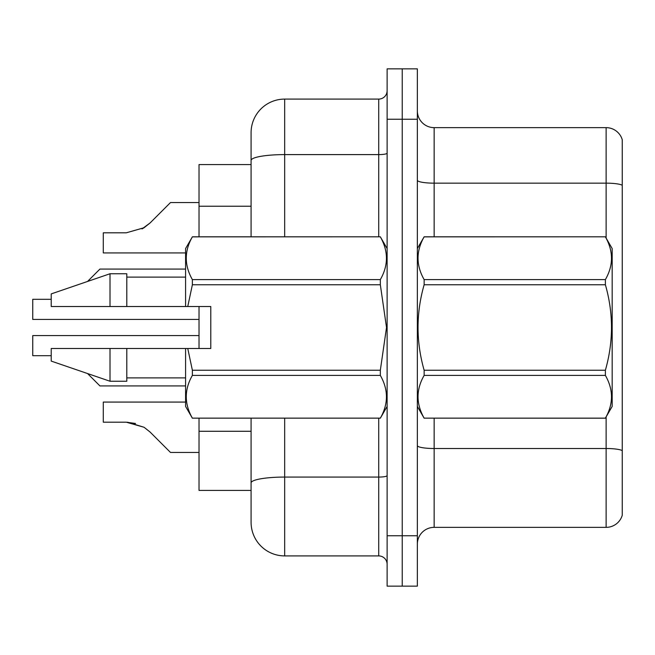 <?xml version="1.0" encoding="UTF-8"?>
<svg xmlns="http://www.w3.org/2000/svg" width="655" height="655" viewBox="0 0 655 655"><rect width="100%" height="100%" fill="white"/><g stroke="black" fill="none" stroke-linecap="round" stroke-linejoin="round"><path stroke-width="0.98" d="M251.086 164.593L199.022 164.593L199.022 236.807M284.671 418.193L284.671 555.907A33.593 33.593 0 0 1 251.086 522.322L251.086 490.407L199.022 490.407L199.022 418.193M199.022 348.493L199.022 306.507M417.35 544.158A16.793 16.793 0 0 1 434.15 527.357L606.129 527.357L606.129 416.907M402.235 68.857L387.121 68.857L387.121 535.757L402.235 535.757L402.235 586.143L417.35 586.143L417.35 535.757L402.235 535.757L402.235 68.857L417.35 68.857L417.35 535.757M622.25 139.736A16.793 16.793 0 0 0 606.129 127.643A16.793 16.793 0 0 1 622.25 139.736L622.25 515.264A16.793 16.793 0 0 1 606.129 527.357M622.25 185.259A16.793 2.915 180 0 0 606.129 183.154L606.129 127.643L434.15 127.643A16.793 16.793 0 0 1 417.35 110.842A16.793 16.793 0 0 0 434.15 127.643L434.15 236.807M251.086 503.842L251.086 418.193M387.121 535.757L387.121 586.143L402.235 586.143M284.671 555.907L378.721 555.907L378.721 418.193M251.086 236.807L251.086 132.678A33.593 33.593 0 0 1 284.671 99.093L378.721 99.093A8.4 8.4 0 0 0 387.121 90.693M284.671 99.093L284.671 154.605A33.593 5.83 180 0 0 251.086 160.434L251.086 132.678M251.086 522.322L251.086 488.728M387.121 564.307A8.4 8.4 0 0 0 378.721 555.907M51.221 355.69L32.75 355.69L51.221 355.69L32.75 355.69L51.221 355.69L32.75 355.69L51.221 355.69L32.75 355.69L51.221 355.69L32.75 355.69L51.221 355.69L32.75 355.69L51.221 355.69L32.75 355.69L51.221 355.69L32.75 355.69L51.221 355.69L32.75 355.69L51.221 355.69L32.75 355.69L32.75 335.565L199.022 335.565M170.472 202.567L199.022 202.567L170.472 202.567L150.077 222.962L141.996 228.923L144.059 227.735L126.325 232.803L103.285 232.803L103.285 252.928L185.586 252.928M150.077 222.962L144.059 227.735L150.077 222.962L144.059 227.735L126.325 232.803L144.059 227.735L126.325 232.803L144.059 227.735L126.325 232.803L144.059 227.735L126.325 232.803L144.059 227.735L126.325 232.803L144.059 227.735L126.325 232.803L144.059 227.735L126.325 232.803L144.059 227.735L126.325 232.803L144.059 227.735L126.325 232.803L144.059 227.735L150.077 222.962L141.996 228.923M127.586 422.221L144.059 427.265L127.586 422.221L144.059 427.265L127.586 422.221L144.059 427.265L127.586 422.221L144.059 427.265L127.586 422.221L144.059 427.265L127.586 422.221L144.059 427.265L127.586 422.221L144.059 427.265L127.586 422.221L144.059 427.265L127.586 422.221L144.059 427.265L127.586 422.221L144.059 427.265L150.077 432.038L170.472 452.433L199.022 452.433M185.586 402.072L103.285 402.072L103.285 422.197L126.325 422.197L103.285 422.197L126.325 422.197L103.285 422.197L126.325 422.197L103.285 422.197L126.325 422.197L103.285 422.197L126.325 422.197L103.285 422.197L126.325 422.197L103.285 422.197L126.325 422.197L103.285 422.197L126.325 422.197L103.285 422.197L126.325 422.197L103.285 422.197L126.325 422.197L144.059 427.265L150.077 432.038L144.059 427.265M417.35 248.564L424.137 236.807L605.384 236.807L612.171 248.564L612.171 406.436L605.384 418.144C613.514 403.955 613.514 389.7 605.384 375.397L424.137 375.397C416.007 389.586 416.007 403.832 424.137 418.144L605.384 418.193M605.384 236.807L424.137 236.856C416.007 251.045 416.007 265.3 424.137 279.603L424.137 284.753C416.007 313.18 416.007 341.681 424.137 370.247L424.137 375.397M424.137 279.603L605.384 279.603C613.514 265.414 613.514 251.168 605.384 236.856M605.384 279.603L605.384 284.753L424.137 284.753M424.137 370.247L605.384 370.247C613.522 341.681 613.522 313.18 605.384 284.753M605.384 370.247L605.384 375.397M417.35 406.436L424.137 418.193M424.137 418.144L605.384 418.144M187.756 306.507L210.779 306.507L210.779 348.493L187.756 348.493L192.374 370.247L380.334 370.247L386.515 327.5L380.334 284.753L192.374 284.753L187.756 306.507L185.586 306.507L185.586 248.564L192.374 236.856C184.243 251.045 184.243 265.3 192.374 279.603L192.374 284.753M380.334 370.247L380.334 375.397L192.374 375.397C184.243 389.586 184.243 403.832 192.374 418.144L380.334 418.144C388.464 403.955 388.464 389.7 380.334 375.397M187.756 348.493L185.586 348.493L185.586 406.436L192.374 418.193M192.374 370.247L192.374 375.397M110.007 348.493L51.221 348.493L51.221 361.093L110.007 381.243L126.8 381.243L126.8 348.493L110.007 348.493L110.007 381.243M51.221 348.493L73.442 348.493M185.586 348.493L126.8 348.493M192.374 418.144L380.334 418.144M192.374 236.807L380.334 236.807L192.374 236.856M192.374 279.603L380.334 279.603L380.334 284.753M380.334 279.603C388.464 265.414 388.464 251.168 380.334 236.856M110.007 306.507L110.007 273.757L51.221 293.907L51.221 306.507L185.586 306.507M110.007 273.757L126.8 273.757L126.8 306.507M103.285 422.197L126.325 422.197L135.544 423.49M87.549 373.546L99.928 385.926L185.586 385.926M51.221 299.31L32.75 299.31L32.75 319.435L199.022 319.435M87.549 281.453L99.928 269.074L185.586 269.074M251.086 206.227L199.022 206.227M251.086 431.277L199.022 431.277M622.25 450.615A16.793 2.915 180 0 0 606.129 448.511L434.15 448.511L434.15 527.357M606.129 238.093L606.129 183.154L434.15 183.154A16.793 2.915 0 0 1 417.35 180.24M417.35 119.243L387.121 119.243M434.15 418.193L434.15 448.511A16.793 2.915 -0 0 1 417.35 445.596M387.121 475.604A8.4 1.457 0 0 1 378.721 477.069L284.671 477.069A33.593 5.83 180 0 0 251.086 482.899M284.671 236.807L284.671 154.605L378.721 154.605L378.721 99.093M378.721 236.807L378.721 154.605A8.4 1.457 0 0 0 387.121 153.147M387.121 406.436L380.334 418.193M126.8 377.886L185.586 377.886M387.121 248.564L380.334 236.807M126.8 277.114L185.586 277.114"/></g></svg>
